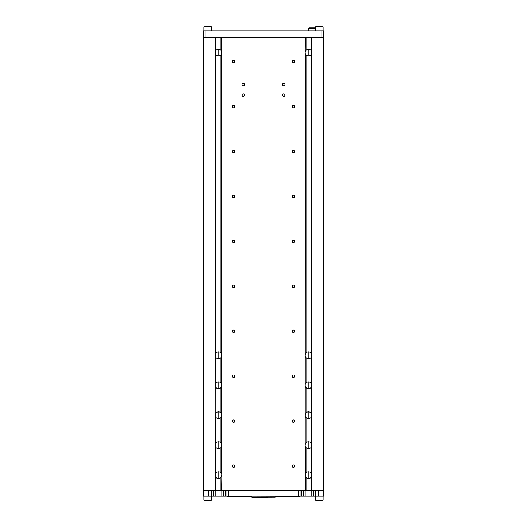 <?xml version="1.0" encoding="UTF-8"?>
<svg xmlns="http://www.w3.org/2000/svg" width="527" height="527" viewBox="0 0 527 527"><rect width="100%" height="100%" fill="white"/><g stroke="black" fill="none" stroke-linecap="round" stroke-linejoin="round"><path stroke-width="0.79" d="M243.27 96.336A1.238 1.238 0 0 1 242.031 95.097A1.238 1.238 0 0 1 243.27 93.859A1.238 1.238 0 0 1 244.508 95.097A1.238 1.238 0 0 1 243.27 96.336M243.27 85.842A1.238 1.238 0 0 1 242.031 84.61A1.238 1.238 0 0 1 243.27 83.371A1.238 1.238 0 0 1 244.508 84.61A1.238 1.238 0 0 1 243.27 85.842M283.73 85.842A1.238 1.238 0 0 1 282.492 84.61A1.238 1.238 0 0 1 283.73 83.371A1.238 1.238 0 0 1 284.969 84.61A1.238 1.238 0 0 1 283.73 85.842M283.73 96.336A1.238 1.238 0 0 1 282.492 95.097A1.238 1.238 0 0 1 283.73 93.859A1.238 1.238 0 0 1 284.969 95.097A1.238 1.238 0 0 1 283.73 96.336M221.854 53.207L220.991 54.894A3.373 3.373 0 0 1 216.096 54.894L215.398 53.787L215.233 415.869M215.233 53.214L215.174 52.575M215.233 51.942L216.096 50.256A3.373 3.373 0 0 1 220.991 50.256L221.689 51.363L221.689 37.213M311.767 53.207L310.904 54.894A3.373 3.373 0 0 1 306.009 54.894L305.311 53.787L305.146 445.842M305.146 53.214L305.311 37.213M305.146 51.942L306.009 50.256A3.373 3.373 0 0 1 310.904 50.256L311.602 51.363L311.602 37.213M221.854 355.923L220.991 357.609A3.373 3.373 0 0 1 216.096 357.609L215.398 356.496A3.373 3.373 0 0 1 215.398 354.078M215.233 355.929L215.174 355.29M215.233 354.651L216.096 352.965A3.373 3.373 0 0 1 220.991 352.965L221.689 354.078L221.689 51.363A3.373 3.373 0 0 1 221.689 53.787M311.767 355.923L310.904 357.609A3.373 3.373 0 0 1 306.009 357.609L305.311 356.496A3.373 3.373 0 0 1 305.311 354.078M305.146 355.929L305.087 355.29M305.146 354.651L306.009 352.965A3.373 3.373 0 0 1 310.904 352.965L311.602 354.078L311.602 51.363A3.373 3.373 0 0 1 311.602 53.787M221.854 385.896L220.991 387.582A3.373 3.373 0 0 1 216.096 387.582L215.398 386.469A3.373 3.373 0 0 1 215.398 384.051M215.233 385.896L215.174 385.263M215.233 384.624L216.096 382.938A3.373 3.373 0 0 1 220.991 382.938L221.689 384.051L221.689 354.078A3.373 3.373 0 0 1 221.689 356.496M311.767 385.896L310.904 387.582A3.373 3.373 0 0 1 306.009 387.582L305.311 386.469A3.373 3.373 0 0 1 305.311 384.051M305.146 385.896L305.087 385.263M305.146 384.624L306.009 382.938A3.373 3.373 0 0 1 310.904 382.938L311.602 384.051L311.602 354.078A3.373 3.373 0 0 1 311.602 356.496M221.854 414.591L220.991 417.549A3.373 3.373 0 0 1 216.096 417.549L215.398 416.442L215.233 445.842M215.233 414.597L216.096 412.911A3.373 3.373 0 0 1 220.991 412.911L221.689 414.018L221.689 384.051A3.373 3.373 0 0 1 221.689 386.469M311.767 415.862L310.904 417.549A3.373 3.373 0 0 1 306.009 417.549L305.311 416.442A3.373 3.373 0 0 1 305.311 414.018M305.146 415.869L306.009 412.911A3.373 3.373 0 0 1 310.904 412.911L311.602 414.018L311.602 384.051A3.373 3.373 0 0 1 311.602 386.469M221.854 445.835L220.991 447.522A3.373 3.373 0 0 1 216.096 447.522L215.398 446.415L215.398 490.532L221.689 490.532L221.913 475.176M215.233 444.571L216.096 442.884A3.373 3.373 0 0 1 220.991 442.884L221.689 443.991L221.689 414.018A3.373 3.373 0 0 1 221.689 416.442M311.767 444.564L310.904 447.522A3.373 3.373 0 0 1 306.009 447.522L305.311 446.415L305.311 490.532L311.602 490.532L311.602 414.018A3.373 3.373 0 0 1 311.602 416.442M305.146 444.571L306.009 442.884A3.373 3.373 0 0 1 310.904 442.884L311.602 443.991A3.373 3.373 0 0 1 311.602 446.415M221.854 474.537L220.991 477.495A3.373 3.373 0 0 1 216.096 477.495L215.398 476.382A3.373 3.373 0 0 1 215.398 473.964M215.233 475.815L215.174 475.176M215.233 474.544L216.096 472.851A3.373 3.373 0 0 1 220.991 472.851L221.689 473.964L221.689 443.991A3.373 3.373 0 0 1 221.689 446.415M311.767 474.537L310.904 477.495A3.373 3.373 0 0 1 306.009 477.495L305.311 476.382A3.373 3.373 0 0 1 305.311 473.964M305.146 475.815L305.087 475.176M305.146 474.544L306.009 472.851A3.373 3.373 0 0 1 310.904 472.851L311.602 473.964A3.373 3.373 0 0 1 311.602 476.382M293.473 467.416A1.238 1.238 0 0 1 292.235 466.184A1.238 1.238 0 0 1 293.473 464.946A1.238 1.238 0 0 1 294.705 466.184A1.238 1.238 0 0 1 293.473 467.416M233.527 467.416A1.238 1.238 0 0 1 232.295 466.184A1.238 1.238 0 0 1 233.527 464.946A1.238 1.238 0 0 1 234.765 466.184A1.238 1.238 0 0 1 233.527 467.416M293.473 422.463A1.238 1.238 0 0 1 292.235 421.225A1.238 1.238 0 0 1 293.473 419.986A1.238 1.238 0 0 1 294.705 421.225A1.238 1.238 0 0 1 293.473 422.463M233.527 422.463A1.238 1.238 0 0 1 232.295 421.225A1.238 1.238 0 0 1 233.527 419.986A1.238 1.238 0 0 1 234.765 421.225A1.238 1.238 0 0 1 233.527 422.463M293.473 377.503A1.238 1.238 0 0 1 292.235 376.265A1.238 1.238 0 0 1 293.473 375.033A1.238 1.238 0 0 1 294.705 376.265A1.238 1.238 0 0 1 293.473 377.503M233.527 377.503A1.238 1.238 0 0 1 232.295 376.265A1.238 1.238 0 0 1 233.527 375.033A1.238 1.238 0 0 1 234.765 376.265A1.238 1.238 0 0 1 233.527 377.503M293.473 332.55A1.238 1.238 0 0 1 292.235 331.312A1.238 1.238 0 0 1 293.473 330.073A1.238 1.238 0 0 1 294.705 331.312A1.238 1.238 0 0 1 293.473 332.55M233.527 332.55A1.238 1.238 0 0 1 232.295 331.312A1.238 1.238 0 0 1 233.527 330.073A1.238 1.238 0 0 1 234.765 331.312A1.238 1.238 0 0 1 233.527 332.55M293.473 287.59A1.238 1.238 0 0 1 292.235 286.352A1.238 1.238 0 0 1 293.473 285.12A1.238 1.238 0 0 1 294.705 286.352A1.238 1.238 0 0 1 293.473 287.59M233.527 287.59A1.238 1.238 0 0 1 232.295 286.352A1.238 1.238 0 0 1 233.527 285.12A1.238 1.238 0 0 1 234.765 286.352A1.238 1.238 0 0 1 233.527 287.59M293.473 242.631A1.238 1.238 0 0 1 292.235 241.399A1.238 1.238 0 0 1 293.473 240.16A1.238 1.238 0 0 1 294.705 241.399A1.238 1.238 0 0 1 293.473 242.631M233.527 242.631A1.238 1.238 0 0 1 232.295 241.399A1.238 1.238 0 0 1 233.527 240.16A1.238 1.238 0 0 1 234.765 241.399A1.238 1.238 0 0 1 233.527 242.631M293.473 197.678A1.238 1.238 0 0 1 292.235 196.439A1.238 1.238 0 0 1 293.473 195.201A1.238 1.238 0 0 1 294.705 196.439A1.238 1.238 0 0 1 293.473 197.678M233.527 197.678A1.238 1.238 0 0 1 232.295 196.439A1.238 1.238 0 0 1 233.527 195.201A1.238 1.238 0 0 1 234.765 196.439A1.238 1.238 0 0 1 233.527 197.678M293.473 152.718A1.238 1.238 0 0 1 292.235 151.48A1.238 1.238 0 0 1 293.473 150.248A1.238 1.238 0 0 1 294.705 151.48A1.238 1.238 0 0 1 293.473 152.718M233.527 152.718A1.238 1.238 0 0 1 232.295 151.48A1.238 1.238 0 0 1 233.527 150.248A1.238 1.238 0 0 1 234.765 151.48A1.238 1.238 0 0 1 233.527 152.718M293.473 107.758A1.238 1.238 0 0 1 292.235 106.526A1.238 1.238 0 0 1 293.473 105.288A1.238 1.238 0 0 1 294.705 106.526A1.238 1.238 0 0 1 293.473 107.758M233.527 107.758A1.238 1.238 0 0 1 232.295 106.526A1.238 1.238 0 0 1 233.527 105.288A1.238 1.238 0 0 1 234.765 106.526A1.238 1.238 0 0 1 233.527 107.758M293.473 62.805A1.238 1.238 0 0 1 292.235 61.567A1.238 1.238 0 0 1 293.473 60.328A1.238 1.238 0 0 1 294.705 61.567A1.238 1.238 0 0 1 293.473 62.805M233.527 62.805A1.238 1.238 0 0 1 232.295 61.567A1.238 1.238 0 0 1 233.527 60.328A1.238 1.238 0 0 1 234.765 61.567A1.238 1.238 0 0 1 233.527 62.805M215.398 37.213L215.398 53.787A3.373 3.373 0 0 1 215.398 51.363M323.446 37.213L203.554 37.213L203.554 30.843L323.446 30.843L323.446 496.157L315.95 496.157L315.95 490.532L315.95 496.157L226.037 496.157L226.037 490.532L226.037 496.157L203.554 496.157L203.554 490.532L216.096 490.532L216.096 477.495M203.554 37.213L203.554 490.532M216.096 490.532L323.446 490.532M215.187 415.592L215.398 416.442A3.373 3.373 0 0 1 215.398 414.018M215.187 445.565L215.398 446.415A3.373 3.373 0 0 1 215.398 443.991M221.854 444.564L221.913 445.203M221.854 384.618L221.913 385.257M221.854 354.651L221.913 355.284M221.854 51.936L221.913 52.575M221.893 474.814L221.689 473.964A3.373 3.373 0 0 1 221.689 476.382M305.107 52.937L305.311 53.787A3.373 3.373 0 0 1 305.311 51.363M305.107 445.565L305.311 446.415A3.373 3.373 0 0 1 305.311 443.991M311.767 414.591L311.826 415.23M311.767 384.618L311.826 385.257M311.767 354.651L311.826 355.284M311.767 51.936L311.826 52.575M228.415 496.157L228.415 490.532L298.585 490.532L298.585 496.157M203.929 500.202L204.384 500.65L210.978 500.65L211.426 500.202L203.929 500.202L203.929 490.532L208.672 490.532L208.672 496.157M318.328 496.157L318.328 490.532L323.071 490.532L323.071 500.202L315.574 500.202L316.022 500.65L322.616 500.65L323.071 500.202M300.963 490.532L300.963 496.157M211.05 490.532L211.05 496.157M299.889 496.157A2.345 2.345 0 0 1 298.618 496.526L275.16 496.526M251.84 496.526L228.382 496.526A2.345 2.345 0 0 1 227.111 496.157M323.071 26.798L322.616 26.35L316.022 26.35L315.574 26.798L323.071 26.798L323.071 30.843M203.929 26.798L211.426 26.798L210.978 26.35L204.384 26.35L203.929 26.798L203.929 30.843M308.176 49.215L308.176 55.934M308.176 351.931L308.176 358.65M308.176 381.897L308.176 388.616M308.176 411.87L308.176 418.59M308.176 441.843L308.176 448.563M308.176 471.817L308.176 478.536M218.824 478.536L218.824 471.817M218.824 448.563L218.824 441.843M218.824 418.59L218.824 411.87M218.824 388.616L218.824 381.897M218.824 358.65L218.824 351.931M218.824 55.934L218.824 49.215M315.574 28.596L308.46 28.596L309.204 27.845L314.922 27.845M267.512 497.336L259.488 497.336M251.919 497.336L275.16 497.257L251.919 497.336M251.919 496.157L275.16 496.23L275.16 497.257M216.096 50.256L216.096 37.213M220.991 50.256L220.991 37.213M306.009 50.256L306.009 37.213M310.904 50.256L310.904 37.213M220.991 352.965L220.991 54.894M216.096 352.965L216.096 54.894M310.904 352.965L310.904 54.894M306.009 352.965L306.009 54.894M220.991 382.938L220.991 357.609M216.096 382.938L216.096 357.609M310.904 382.938L310.904 357.609M306.009 382.938L306.009 357.609M220.991 412.911L220.991 387.582M216.096 412.911L216.096 387.582M310.904 412.911L310.904 387.582M306.009 412.911L306.009 387.582M220.991 442.884L220.991 417.549M216.096 442.884L216.096 417.549M310.904 442.884L310.904 417.549M306.009 442.884L306.009 417.549M220.991 472.851L220.991 447.522M216.096 472.851L216.096 447.522M310.904 472.851L310.904 447.522M306.009 472.851L306.009 447.522M220.991 490.532L220.991 477.495M306.009 490.532L306.009 477.495M310.904 490.532L310.904 477.495M321.101 37.213L321.101 30.843M205.899 30.843L205.899 37.213M315.251 490.532L315.251 496.157M313.453 490.532L313.453 496.157M311.773 490.532L311.773 496.157M305.14 490.532L305.14 496.157M303.46 490.532L303.46 496.157M301.661 490.532L301.661 496.157M225.339 490.532L225.339 496.157M223.54 490.532L223.54 496.157M221.86 490.532L221.86 496.157M215.227 490.532L215.227 496.157M213.547 490.532L213.547 496.157M211.749 490.532L211.749 496.157M311.082 50.454L311.082 54.696M311.082 353.169L311.082 357.405M311.082 383.142L311.082 387.378M311.082 413.109L311.082 417.351M311.082 443.082L311.082 447.324M311.082 473.055L311.082 477.291M215.918 477.291L215.918 473.055M215.918 447.324L215.918 443.082M215.918 417.351L215.918 413.109M215.918 387.378L215.918 383.142M215.918 357.405L215.918 353.169M215.918 54.696L215.918 50.454M315.574 496.157L315.574 500.202M315.574 30.843L315.574 26.798M211.426 30.843L211.426 26.798M211.426 496.157L211.426 500.202M308.46 28.596L308.46 30.843M251.84 496.23L251.84 497.257"/></g></svg>
